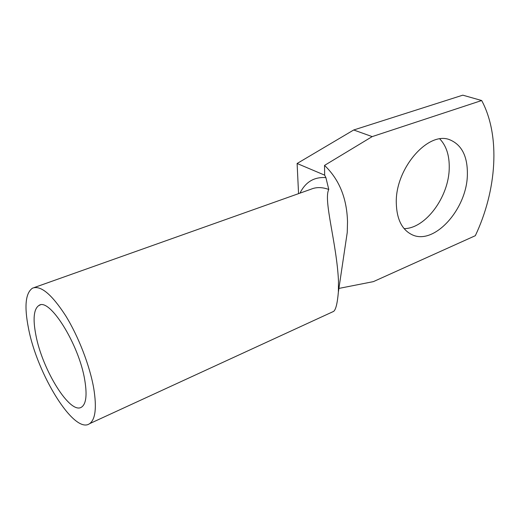 <?xml version="1.0" encoding="UTF-8"?>
<svg xmlns="http://www.w3.org/2000/svg" width="520" height="520" viewBox="0 0 520 520"><rect width="100%" height="100%" fill="white"/><g stroke="black" fill="none" stroke-linecap="round" stroke-linejoin="round"><path stroke-width="0.78" d="M35.873 335.062C42.302 369.922 70.441 415.415 81.698 407.017C86.164 403.8 87.191 394.849 84.773 380.159C79.073 344.312 49.361 297.147 38.903 305.474C33.761 309.017 32.754 318.877 35.873 335.062M332.8 311.772L333.606 311.402C335.797 309.81 337.382 303.375 338.364 292.103L338.488 281.346C336.875 243.763 323.154 200.122 328.783 189.469C322.153 187.064 316.199 186.992 310.914 189.254L34.138 287.579M338.91 288.418L373.412 281.619L475.325 235.697C496.71 190.547 500.708 135.948 481.676 100.523L462.8 95.166L353.704 129.987L372.184 136.611L324.532 165.406C339.235 179.426 346.899 198.244 347.516 221.852L347.243 232.459L344.572 250.374M324.532 165.406L324.656 175.149L325.897 177.613L328.783 189.469M404.125 228.644C425.575 228.547 448.871 196.872 449.228 168.253C449.514 155.642 446.381 145.873 439.822 138.951M396.286 202.716C396.663 218.907 401.798 229.515 411.697 234.54C433.803 245.98 466.901 209.397 467.37 174.824C467.714 156.669 461.949 145.028 450.073 139.893C428.545 130.41 395.298 168.324 396.286 202.716M93.756 388.447C89.837 365.8 78.448 336.336 65.552 315.549C51.643 294.197 40.632 285.07 32.513 288.158C25.499 292.968 24.148 306.325 28.477 328.231C37.167 374.478 74.392 434.909 89.628 423.657C95.446 419.419 96.824 407.687 93.756 388.447M481.676 100.523L372.184 136.611M324.656 175.149L297.115 163.495L298.558 193.648M299.975 193.141C305.539 181.955 314.178 176.781 325.897 177.613M297.115 163.495L353.704 129.987M333.606 311.402L89.628 423.657M450.073 139.893L449.605 139.737M338.364 292.103L347.243 232.459M40.151 305.012L38.903 305.474"/></g></svg>
